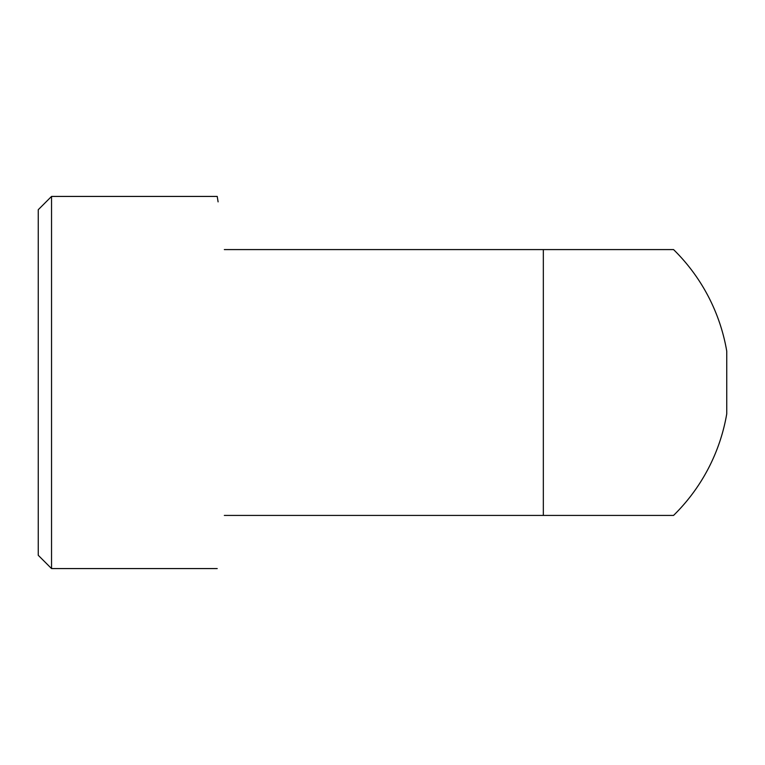 <?xml version="1.0" encoding="UTF-8"?>
<svg xmlns="http://www.w3.org/2000/svg" width="765" height="765" viewBox="0 0 765 765"><rect width="100%" height="100%" fill="white"/><g stroke="black" fill="none" stroke-linecap="round" stroke-linejoin="round"><path stroke-width="1.15" d="M224.327 249.581C215.204 179.278 215.204 179.278 224.327 249.581L543.332 249.581L543.332 515.419L673.554 515.419A186.077 186.077 0 0 0 726.75 413.836L726.75 351.164A186.077 186.077 0 0 0 673.554 249.581L543.332 249.581M51.542 196.423L51.542 568.577L38.25 555.285L38.25 209.715L51.542 196.423L217.222 196.423L218.102 201.874M224.327 515.419C215.204 585.722 215.204 585.722 224.327 515.419L543.332 515.419M51.542 568.577L217.222 568.577"/></g></svg>
